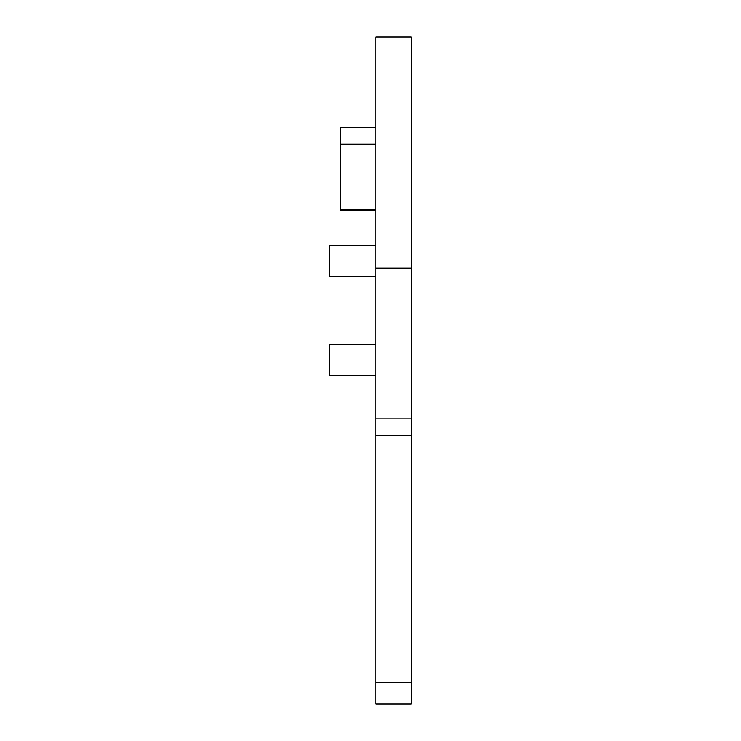 <?xml version="1.0" encoding="UTF-8"?>
<svg xmlns="http://www.w3.org/2000/svg" width="741" height="741" viewBox="0 0 741 741"><rect width="100%" height="100%" fill="white"/><g stroke="black" fill="none" stroke-linecap="round" stroke-linejoin="round"><path stroke-width="1.11" d="M375.817 127.202L340.388 127.202L340.388 210.453L375.817 210.453M375.817 276.662L329.764 276.662L329.764 245.354L375.817 245.354M375.817 703.95L411.236 703.95L375.817 703.95L375.817 435.217L411.236 435.217L411.236 703.95M375.817 37.05L411.236 37.05L411.236 268.085L375.817 268.085L375.817 37.05M411.236 268.085L411.236 418.86L375.817 418.86L375.817 268.085M375.817 418.86L375.817 435.217M411.236 418.86L411.236 435.217M375.817 682.73L411.236 682.73M375.817 344.315L329.764 344.315L329.764 375.631L375.817 375.631M340.388 144.236L375.817 144.236M340.388 209.777L375.817 209.777"/></g></svg>
